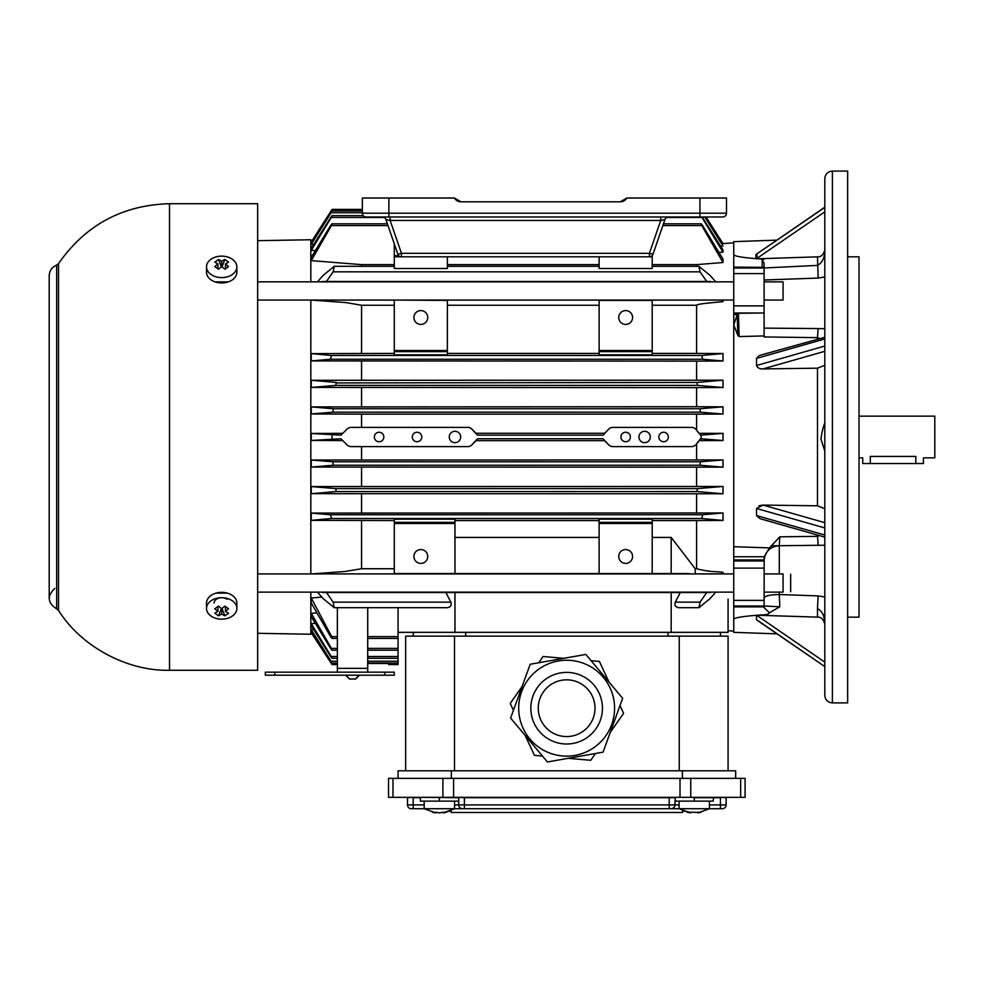 <?xml version="1.0" encoding="UTF-8"?>
<svg xmlns="http://www.w3.org/2000/svg" width="984" height="984" viewBox="0 0 984 984"><rect width="100%" height="100%" fill="white"/><g stroke="black" fill="none" stroke-linecap="round" stroke-linejoin="round"><path stroke-width="1.48" d="M221.683 266.553L224.819 269.21L228.571 266.553L225.447 263.897L228.571 262.125L224.819 259.469L221.683 261.24L218.546 259.469L214.795 262.125L217.931 263.897L214.795 266.553L218.546 269.21L221.683 266.553L221.683 261.24M217.931 263.897L217.931 268.755M218.546 259.469L221.314 266.836M222.064 266.836L224.819 259.469M225.447 263.897L225.447 268.755M232.408 259.284A15.178 10.726 0 0 0 215.877 256.959A15.178 10.726 0 0 0 206.517 266.861A15.178 10.726 0 0 0 221.683 277.599A15.178 10.726 0 0 0 236.861 266.861A15.178 10.726 0 0 0 232.408 259.284M206.517 266.861L206.517 272.236A15.178 10.726 0 0 0 221.683 282.962A15.178 10.726 0 0 0 236.861 272.236L236.861 266.861M257.648 203.713L257.648 670.276L169.506 670.276C127.133 671.322 80.885 646.365 58.511 610.363L56.654 608.887L56.654 265.102L58.511 263.626C85.448 225.016 122.447 205.041 169.506 203.713L257.648 203.713M228.362 281.867L215.053 281.879M216.013 593.118L227.304 593.106M54.76 588.42C46.912 596.021 47.552 602.848 56.654 608.887M384.793 672.17L394.276 672.17L394.276 675.196L384.793 675.196L384.793 672.17L274.794 672.17L274.794 675.196L384.793 675.196M274.794 675.196L265.311 675.196L265.311 672.17L274.794 672.17M454.534 804.912L458.716 804.912A3.788 3.788 0 0 0 462.505 808.713L424.19 808.713L435.617 812.907L432.48 812.28L435.617 812.341M436.232 812.28L439.368 812.907L442.505 812.28L439.368 812.907L436.232 812.28M764.113 281.855L783.079 281.855L783.079 300.058L764.113 300.058M257.648 281.855L733.756 281.855M257.648 633.302L310.821 634.237L310.821 592.134M310.821 573.93L310.821 300.058M310.821 281.855L310.821 239.752L257.648 240.674M454.387 198.018L460.955 201.818A7.589 7.589 0 0 1 454.387 198.018L362.333 198.018L362.333 213.196A3.788 3.788 0 0 0 366.134 216.984L709.107 216.984M362.333 213.196L726.487 213.196L726.487 198.018L626.845 198.018A7.589 7.589 0 0 1 620.277 201.818L626.845 198.018M668.53 216.984A3.788 3.788 0 0 0 664.938 219.543L660.707 220.477L390.144 220.477L385.913 219.543L397.868 254.253A3.788 3.788 0 0 0 401.447 256.812A3.788 3.788 0 0 1 397.868 254.253L401.447 253.318L649.403 253.318L652.982 254.253A3.788 3.788 0 0 1 649.403 256.812L649.403 253.318L660.707 220.477L660.707 216.984M447.376 256.812L447.376 268.521L394.276 268.521L394.276 256.812L652.207 256.812L652.207 268.521L599.108 268.521L599.108 256.812M664.938 219.543L652.982 254.253M401.447 256.812L401.447 253.318L390.144 220.477L390.144 216.984M385.913 219.543A3.788 3.788 0 0 0 382.333 216.984M726.487 213.196A3.788 3.788 0 0 1 722.686 216.984L700.546 216.984M620.277 201.818L460.955 201.818M447.376 300.095L599.108 300.095M663.585 441.73A4.736 4.736 0 0 0 667.693 434.621A4.736 4.736 0 0 0 659.477 434.621A4.736 4.736 0 0 0 663.585 441.73M644.618 442.677A5.695 5.695 0 0 0 649.551 434.141A5.695 5.695 0 0 0 639.698 434.141A5.695 5.695 0 0 0 644.618 442.677M625.652 441.73A4.736 4.736 0 0 0 629.76 434.621A4.736 4.736 0 0 0 621.556 434.621A4.736 4.736 0 0 0 625.652 441.73M454.965 442.677A5.695 5.695 0 0 0 459.897 434.141A5.695 5.695 0 0 0 450.032 434.141A5.695 5.695 0 0 0 454.965 442.677A5.695 5.695 0 0 1 450.032 434.141A5.695 5.695 0 0 1 459.897 434.141A5.695 5.695 0 0 1 454.965 442.677M379.098 441.73A4.736 4.736 0 0 0 383.207 434.621A4.736 4.736 0 0 0 374.99 434.621A4.736 4.736 0 0 0 379.098 441.73M417.031 441.73A4.736 4.736 0 0 0 421.14 434.621A4.736 4.736 0 0 0 412.923 434.621A4.736 4.736 0 0 0 417.031 441.73M394.276 520.561L311.264 520.351L311.264 513.07L311.264 520.351L331.423 518.519L330.562 514.73L702.65 514.73L723.006 512.971L723.006 520.45L701.789 518.519L702.65 514.73M311.264 573.93L344.707 571.519L361.558 568.74L361.558 520.561M394.276 573.549L394.276 519.158L454.965 519.158L454.965 573.549L394.276 573.549M337.377 636.611L331.694 636.611L311.264 598.026L311.264 602.946L311.264 598.026L321.842 597.091M715.774 592.134L709.919 598.727L698.96 607.682L700.067 602.147L706.721 592.516L322.949 592.516L326.479 592.516L333.133 602.147L334.24 607.669L323.293 598.727L317.438 592.134M700.067 602.147L675.27 602.147C674.347 605.234 675.467 607.079 678.64 607.694C675.467 607.079 674.347 605.234 675.27 602.147L680.288 592.516M671.174 592.516L671.174 632.343L728.074 632.343L728.074 599.047M695.257 573.93L695.221 568.74L696.586 568.74C711.309 572.454 714.175 571.114 723.019 572.344L721.936 573.881L723.019 572.344L723.006 573.93M367.721 662.995L388.582 662.995L367.721 663.031M311.264 630.695L330.784 661.223C332.395 663.646 332.494 663.646 331.067 661.223C332.469 663.585 332.371 663.585 330.784 661.223C332.371 663.585 332.469 663.585 331.067 661.223L311.264 629.735L313.712 629.551M388.582 663.487L367.721 663.487M388.582 663.031L398.065 663.031L398.065 664.581L388.582 664.581L388.582 662.995M398.065 663.031L398.065 636.611L367.721 636.611M337.377 656.5L331.239 656.5C332.543 658.923 332.346 658.923 330.673 656.5C332.346 658.923 332.543 658.923 331.239 656.5L311.264 623.647L315.323 623.339M337.377 672.17L337.377 668.37L367.721 668.37L367.721 672.17M311.264 616.624L311.264 613.352L331.423 648.394C332.58 650.854 332.297 650.854 330.562 648.394L311.264 616.624L311.264 613.352L316.897 612.909M337.377 648.394L331.423 648.394C332.58 650.854 332.297 650.854 330.562 648.394M367.721 607.694L367.721 668.37M398.065 607.694L398.065 636.611M671.174 632.343L398.065 632.343M454.965 632.343L454.965 592.516M625.652 549.552A6.925 6.925 0 0 1 631.654 559.933A6.925 6.925 0 0 1 619.662 559.933A6.925 6.925 0 0 1 625.652 549.552M599.108 522.332L652.207 522.332L652.207 573.549L599.108 573.549L599.108 519.158L652.207 519.158L652.207 522.332M420.832 549.552A6.925 6.925 0 0 1 426.822 559.933A6.925 6.925 0 0 1 414.83 559.933A6.925 6.925 0 0 1 420.832 549.552M454.965 522.332L394.276 522.332M454.965 537.436L599.108 537.436M599.108 520.561L454.965 520.561M599.108 573.549L454.965 573.549M652.207 537.436L671.174 537.436L671.174 573.549L652.207 573.549M696.586 568.74L696.586 520.561L652.207 520.561M671.174 537.436L695.221 568.74M723.019 493.784L697.016 491.545L697.447 488.605L723.006 486.477L723.006 493.784L311.264 493.685L311.264 486.563L311.264 493.685L336.196 491.545L697.016 491.545M723.006 467.154L700.018 465.235L700.276 461.803L723.006 459.934L723.006 467.154L311.264 467.068L311.264 460.02L311.264 467.068L333.182 465.235L700.018 465.235M696.586 430.266L696.586 414.141L361.558 414.141L361.558 427.388L351.116 427.388L467.781 427.388A5.695 5.695 0 0 1 471.803 429.049L477.523 435.162L603.106 435.162L608.813 429.049A5.695 5.695 0 0 1 612.847 427.388L691.58 427.388A5.695 5.695 0 0 1 695.602 429.049L700.546 435.174L723.006 433.378L723.006 440.561L699.058 440.647L696.586 443.71L701.137 438.766L701.137 435.162M476.035 433.28L471.803 429.049L476.035 433.28L604.594 433.28L608.813 429.049M612.847 446.601L691.58 446.601L612.847 446.601A5.695 5.695 0 0 1 608.813 444.928L603.106 438.766L477.523 438.766L471.803 444.928L476.035 440.709M723.006 440.561L701.137 438.766M699.021 433.292L723.006 433.378M723.006 414.043L700.276 412.185L700.018 408.741L723.006 406.835L723.006 414.043L696.586 414.141M700.276 412.185L332.936 412.185L311.264 413.957L311.264 406.921L696.586 406.724L696.586 387.61L311.264 387.425L311.264 380.291L336.196 382.444L335.765 385.384L697.435 385.384L697.016 382.444L723.006 380.205L723.006 387.512L697.447 385.384M331.423 355.47L330.562 359.258L311.264 360.919L311.264 353.625L331.423 355.47L701.789 355.47L723.019 353.527L723.006 361.005L702.65 359.258L701.789 355.47M317.438 281.855L323.293 275.262L334.252 266.295L333.133 271.83L326.479 281.473L322.949 281.473L710.264 281.473L706.721 281.473L700.067 271.83L698.96 266.32L709.919 275.262L715.774 281.855M652.207 300.44L652.207 354.818L599.108 354.818L599.108 300.44L652.207 300.44M723.006 300.058L723.006 301.645L721.936 300.095L652.207 300.095M723.006 301.645L705.405 303.343C705.897 303.244 696.254 304.462 696.586 305.249L652.207 305.249M652.207 353.416L696.586 353.416L696.586 305.249M625.652 310.587A6.925 6.925 0 0 1 631.654 320.969A6.925 6.925 0 0 1 619.662 320.969A6.925 6.925 0 0 1 625.652 310.587M599.108 351.645L652.207 351.645M447.376 353.416L599.108 353.416M710.264 281.473L711.604 281.855M652.207 256.75L652.207 255.569L652.207 256.75M696.586 266.295L696.586 264.635L652.207 264.635M330.562 225.594C332.198 223.282 332.481 223.282 331.423 225.594L311.264 260.625L311.264 257.365L330.562 225.594C332.198 223.282 332.481 223.282 331.423 225.594L387.991 225.594M662.859 225.594L701.789 225.594C700.62 223.134 700.916 223.134 702.65 225.594L723.006 259.136L723.006 262.519L701.789 225.594C700.62 223.134 700.916 223.134 702.65 225.594M330.673 217.476C332.309 215.115 332.494 215.115 331.239 217.476L311.264 250.342L311.264 248.325L330.673 217.476C332.309 215.115 332.494 215.115 331.239 217.476L384.203 217.476M702.219 216.984L723.006 250.022L723.006 252.113L701.69 216.984M330.784 212.753C332.395 210.33 332.494 210.33 331.067 212.753L311.264 244.253L330.784 212.753C332.395 210.33 332.494 210.33 331.067 212.753L362.333 212.753M705.134 216.984L723.006 245.951L704.802 216.984M362.333 209.407L332.063 209.407L311.264 241.953L332.002 209.506M722.194 243.675L723.006 243.589L705.983 216.984M723.006 386.7L723.006 382.628M691.58 427.388L612.847 427.388M330.808 514.792L311.264 513.07L723.006 512.971M700.583 438.778L699.021 440.697M604.594 440.709L608.813 444.928L604.594 440.709M471.803 444.928A5.695 5.695 0 0 1 467.781 446.601L351.116 446.601A5.695 5.695 0 0 1 347.094 444.928L346.872 444.707M342.801 440.635L347.094 444.928L340.931 438.766L311.264 440.475L311.264 433.464L340.981 435.162L347.094 429.049L342.801 433.341L311.264 433.464M709.931 571.163L707.681 570.917M690.903 573.93L688.246 573.549L690.903 573.93M706.721 592.516L710.264 592.516L706.721 592.516M445.85 592.516L450.869 602.147C451.791 605.234 450.672 607.079 447.499 607.694C450.672 607.079 451.791 605.234 450.869 602.147L333.133 602.147M337.377 668.37L337.377 607.694M330.55 636.611C332.198 638.936 332.58 638.936 331.694 636.611C332.58 638.936 332.198 638.936 330.55 636.611L311.264 602.946M311.264 625.664L311.264 623.647L311.264 625.664L330.673 656.5M312.076 631.974L311.264 632.06L330.919 662.786C332.407 665.11 332.407 665.11 330.919 662.786L310.821 632.097M331.842 662.786L330.919 662.786L331.842 662.786M322.949 592.516L321.583 592.134M394.276 573.881L311.313 573.93M698.615 304.413L701.776 303.835M695.602 444.928A5.695 5.695 0 0 1 691.58 446.601M711.58 592.134L710.264 592.516M688.246 573.549L671.174 573.549M723.006 520.45L696.586 520.561M696.586 512.873L696.586 493.882M361.558 512.873L361.558 493.882M723.006 486.477L311.264 486.563L335.765 488.605L336.196 491.545M335.765 488.605L697.447 488.605M696.586 486.379L696.586 467.252M361.558 486.379L361.558 467.252M723.006 459.934L311.264 460.02L332.936 461.803L333.182 465.235M332.936 461.803L700.276 461.803M342.752 440.586L311.264 440.475L311.264 433.513M361.558 459.836L361.558 446.601M696.586 459.836L696.586 443.71M604.545 440.66L476.072 440.66M346.872 429.27L347.094 429.049A5.695 5.695 0 0 1 351.116 427.388L361.558 427.388M332.075 435.162L332.075 438.766M361.558 414.141L311.264 413.957L311.264 406.921L333.182 408.741L332.936 412.185M333.182 408.741L700.018 408.741M696.586 406.724L723.006 406.835M361.558 406.724L361.558 387.61M723.006 387.512L696.586 387.61M335.765 385.384L311.264 387.425L311.264 380.291L723.006 380.205M336.122 382.936L697.016 382.444M696.586 380.095L696.586 361.116L311.264 360.919L311.264 353.625L394.276 353.416M361.558 380.095L361.558 361.116M723.006 361.005L696.586 361.116M420.832 310.587A6.925 6.925 0 0 1 426.822 320.969A6.925 6.925 0 0 1 414.83 320.969A6.925 6.925 0 0 1 420.832 310.587M394.276 350.513L394.276 300.058L447.376 300.44L447.376 354.818L394.276 354.818L394.276 350.513L447.376 350.513M394.276 351.645L447.376 351.645M696.586 353.416L723.006 353.527M361.558 353.416L361.558 305.249L346.159 302.605L311.264 300.058M311.313 300.058L394.276 300.095M321.608 281.855L322.949 281.473M394.276 264.635L361.558 264.635L311.264 260.625L311.264 257.365M361.558 266.295L361.558 264.635M400.746 256.75L394.276 256.812L394.276 243.823M599.108 264.635L447.376 264.635M723.006 262.519L696.586 264.635M315.323 250.637L311.264 250.342L311.264 248.325M723.006 252.113L718.96 252.421M313.712 244.426L311.264 244.253L311.264 243.282M723.006 245.951L720.571 246.135M728.074 630.744L733.756 631.15M733.756 314.609L737.237 314.609L737.803 335.286L733.756 324.855L733.756 254.622C734.593 256.701 747.446 257.943 755.933 258.632L762.206 259.112L764.113 263.552L764.113 267.968L817.483 265.409C822.034 262.913 824.481 258.288 824.801 251.547L824.801 337.303L760.005 355.31M359.418 675.196L355.618 678.997L349.726 678.997L355.384 678.997L359.172 675.196M345.679 675.196L349.48 678.997L345.925 675.196M859.02 457.855L862.734 457.855L862.734 463.538L923.423 463.538L923.423 457.855L934.8 457.855L934.8 416.134L859.02 416.134M694.261 797.323L675.295 797.323L674.926 804.912A3.788 3.788 0 0 1 671.125 808.713L462.505 808.713A3.788 3.788 0 0 1 458.716 804.912L458.716 797.704L420.02 797.323M713.609 797.323L713.228 801.124L674.926 801.124M726.13 797.704L726.13 804.912L726.13 797.704L720.436 797.323M413.194 797.323L407.499 797.704L407.499 804.912L424.19 804.912M458.335 797.323L464.399 797.704L464.399 804.912L669.231 804.912L669.231 797.704L464.399 797.704M674.926 797.704L669.231 797.704M435.617 812.907L424.19 808.713L411.3 808.713L413.194 808.713L413.194 797.704L420.402 797.704L420.402 801.124L458.716 801.124M411.3 808.713A3.788 3.788 0 0 1 407.499 804.912M709.439 804.912L726.13 804.912A3.788 3.788 0 0 1 722.33 808.713L454.534 808.713L443.12 812.907L446.256 812.28L442.505 812.28M690.51 812.341L682.502 810.755L682.502 812.501L451.127 812.501L451.127 810.755L443.12 812.907L442.64 812.292M745.097 797.323L745.097 778.356L745.097 797.323L680.018 797.323L680.018 778.356L388.532 778.356L388.532 797.323L388.532 778.356M453.612 778.356L453.612 797.323L680.018 797.323M453.612 797.323L388.532 797.323M745.097 778.356L680.018 778.356M733.756 242.839L723.006 243.589L705.995 216.984L722.686 216.984M465.678 632.343L465.678 636.131M413.243 632.343L413.243 636.131M668.05 632.343L668.05 636.131M720.485 636.131L720.485 632.343M608.973 681.998L599.379 661.433L591.101 660.707M563.807 658.321L543.094 656.513L538.728 662.749M522.098 686.488L510.229 703.437L513.439 710.3M525.136 735.405L534.447 755.355L542.467 756.069M568.174 758.307L590.732 760.288L595.492 753.498M610.264 732.391L623.598 713.351L620.006 705.651M697.127 812.366L691.137 812.28M870.311 463.538L870.311 456.428L915.833 456.428L915.833 463.538M224.819 615.836L228.571 613.18L225.447 611.408L228.571 608.752L224.819 606.095L221.683 608.752L221.683 614.065L224.819 615.836L222.064 608.456M221.314 608.469L218.546 615.836L221.683 614.065M221.683 608.752L218.546 606.095L214.795 608.752L217.931 611.408L214.795 613.18L218.546 615.836M217.931 611.408L217.931 606.538M225.447 611.408L225.447 606.538M232.408 600.843A15.178 10.726 180 0 0 215.877 598.518A15.178 10.726 180 0 0 206.517 608.432A15.178 10.726 180 0 0 221.683 619.157A15.178 10.726 180 0 0 236.861 608.432A15.178 10.726 180 0 0 232.408 600.843M236.861 608.432L236.861 603.069A15.178 10.726 180 0 0 232.408 595.48A15.178 10.726 180 0 0 215.877 593.155A15.178 10.726 180 0 0 206.517 603.069L206.517 608.432M214.094 603.069A7.589 5.363 -0 0 1 218.78 598.112A7.589 5.363 -0 0 1 227.046 599.281M432.48 812.28L433.354 812.538M405.654 770.792L405.654 636.131L728.074 636.131L728.074 770.792M679.231 770.792L679.231 636.131M454.497 636.131L454.497 770.792M398.065 778.356L398.065 770.792L735.663 770.792L735.663 778.356M682.379 778.356L682.379 770.792M451.349 770.792L451.349 778.356M764.113 573.93L783.079 573.93L783.079 592.134L764.113 592.134M603.069 752.157L547.424 761.973L603.069 752.157L622.663 698.32L603.069 752.157M586.095 654.741L622.663 698.32L586.095 654.741M530.192 664.249L585.837 654.434L530.192 664.249L510.598 718.086L530.192 664.249M547.424 761.973L510.598 718.086L547.424 761.973M576.341 681.543A28.376 28.376 0 0 1 584.877 729.931A28.376 28.376 0 0 1 538.691 713.129A28.376 28.376 0 0 1 576.341 681.543M583.032 663.142A47.945 47.945 0 0 1 597.448 744.925A47.945 47.945 0 0 1 519.417 716.524A47.945 47.945 0 0 1 583.032 663.142A47.945 47.945 0 0 1 597.448 744.925A47.945 47.945 0 0 1 519.417 716.524A47.945 47.945 0 0 1 583.032 663.142M709.439 801.124L709.439 808.713L698.025 812.907L701.161 812.28L697.398 812.28M709.439 808.713L698.025 812.907L697.533 812.292M687.385 812.28L688.259 812.538M737.225 314.609L738.32 313.293L733.756 313.01M824.801 662.121L756.585 615.209L817.483 617.128C821.062 616.907 823.51 619.243 824.801 624.139L824.801 666.574L756.524 619.637L756.524 615.308C749.673 615.861 734.359 617.153 733.756 619.366L733.756 324.855L737.237 314.609M764.113 259.235L757.791 258.78L817.483 256.849C821.062 257.07 823.51 254.733 824.801 249.838L824.801 211.868L756.364 258.78M757.36 253.552L824.801 207.415L824.801 178.682C825.244 174.07 827.778 171.536 832.39 171.093L832.39 702.896C827.778 702.441 825.244 699.919 824.801 695.307L824.801 668.505M733.756 546.71L769.525 547.891L779.808 536.821L779.279 545.726L824.801 545.222L824.801 622.442C824.469 615.689 822.034 611.076 817.483 608.579L818.135 595.91L779.279 594.533L779.808 606.771L770.669 612.036M819.401 338.398L817.483 337.647L818.135 328.558L764.113 328.127L764.113 312.998L733.756 312.998L764.113 312.998L764.113 268.005M755.933 258.669L755.933 254.364L758.098 253.048M776.868 240.133L733.756 241.646L733.756 254.622M733.756 268.005L764.101 268.005L762.206 267.107L762.206 259.112M762.908 267.353L733.756 267.107M764.113 313.01L738.455 313.281L739.119 336.565L738.32 313.293M764.113 313.084L764.113 335.938L739.119 336.565M817.483 338.951L817.483 337.647L764.113 336.946L764.113 335.938M824.801 328.754L818.135 328.545M764.113 279.997L818.135 278.066L824.801 276.971M818.135 278.066L817.483 256.849M824.801 249.838L824.801 251.547M756.524 358.385L824.801 338.951L824.801 365.273L817.483 368.176L763.03 368.914C759.673 369.037 757.508 367.905 756.524 365.507L756.524 358.385L759.045 355.654M806.855 536.477L779.808 536.821L817.483 536.341L819.401 535.579M824.801 535.025L824.801 537.116L759.992 518.666L756.524 515.591L756.524 508.482L763.03 505.075L817.483 505.801L824.801 508.703L824.801 535.025L756.524 515.591M824.801 346.048L756.524 365.507M824.801 365.273L824.801 508.703M824.801 451.041L820.976 439.048C821.714 432.935 822.993 427.56 824.801 422.936M756.524 508.482L824.801 527.928M824.801 545.222L824.801 522.725M764.113 607.645L764.162 556.76L769.525 547.891M764.113 313.219L764.113 328.127M824.801 597.005L818.135 595.923M762.994 505.075L758.959 505.801M824.801 351.263L824.801 338.951M757.791 615.209L767.212 614.545L769.549 612.872L764.113 607.657L764.113 597.841C765.011 595.837 770.066 594.73 779.279 594.533L779.279 592.134M764.113 606.009L779.808 606.771M733.756 619.366L733.756 632.343L776.868 633.844M824.801 666.574L756.807 620.055M824.801 610.178L824.801 624.139M779.279 573.93L779.279 545.726L771.21 545.8M823.596 616.046L824.629 620.215M764.113 336.946L806.696 337.512M824.801 178.682L824.801 695.307M832.39 171.093L847.642 171.093L847.642 702.896L832.39 702.896M847.642 617.165L859.02 617.165L859.02 256.812L847.642 256.812M818.135 545.431L817.483 535.038M790.656 583.032C790.656 613.315 790.656 552.737 790.656 583.032M169.506 670.276L169.506 203.713M58.511 610.363L58.511 263.626M388.889 198.018L388.889 216.984M699.931 198.018L699.931 216.984M361.558 568.74L394.276 568.74M398.065 661.223L367.721 661.223M337.377 661.223L331.067 661.223M398.065 656.5L367.721 656.5M398.065 648.394L367.721 648.394M652.207 523.476L599.108 523.476M454.965 523.476L394.276 523.476M721.936 573.881L695.294 573.881M701.789 518.519L331.423 518.519M702.65 359.258L330.562 359.258M333.133 271.83L700.067 271.83M599.108 350.513L652.207 350.513M599.108 305.249L447.376 305.249M701.973 217.476L666.66 217.476M331.817 211.203L330.919 211.203M394.276 305.249L361.558 305.249M394.276 255.68L398.741 255.68M720.436 808.713L720.436 797.704L694.261 797.704L694.261 801.124M439.368 801.124L439.368 797.323M669.231 808.713L669.231 804.912L679.095 804.912M458.716 804.912L464.399 804.912L464.399 808.713M392.985 778.356L392.985 797.323M442.886 797.323L442.886 778.356M690.743 778.356L690.743 797.323M740.657 797.323L740.657 778.356M578.887 674.557A35.805 35.805 0 0 1 589.65 735.626A35.805 35.805 0 0 1 531.372 714.421A35.805 35.805 0 0 1 578.887 674.557M756.991 258.497L756.991 254.02A1.894 1.771 0 0 1 755.933 254.364M733.756 273.613L764.113 273.613M733.756 305.864L764.113 305.864M738.984 336.553L737.803 335.286M817.483 368.176L817.483 505.801M824.801 351.325L762.416 369.086M824.801 522.664L763.03 505.075M779.279 545.726C770.078 546.612 765.011 551.557 764.113 560.536M790.718 361.03L763.03 368.914M817.483 608.579L817.483 617.128M733.756 606.882L764.113 606.882M733.756 559.945L764.113 559.945M764.162 556.76L733.756 556.76M733.756 560.991L764.113 560.991M733.756 568.125L764.113 568.125M733.756 600.363L764.113 600.363M733.756 605.984L764.113 605.984M56.654 265.102C51.943 267.107 49.458 270.661 49.2 275.778L49.2 598.198M257.648 300.058L733.756 300.058M678.64 607.694L698.96 607.694M332.063 663.031L337.377 663.031M332.063 658.296L337.377 658.296M367.721 658.296L398.065 658.296M332.063 650.19L337.377 650.19M367.721 650.19L398.065 650.19M367.721 638.407L398.065 638.407M332.063 223.798L387.376 223.798M663.474 223.798L701.149 223.798M332.063 215.68L363.268 215.68M332.063 210.957L362.333 210.957M334.24 607.694L447.499 607.694M332.137 638.407L337.377 638.407M311.264 632.06L332.038 664.532M332.038 664.581L337.377 664.581M334.252 266.295L394.276 266.295M447.376 266.295L599.108 266.295M652.207 266.295L698.96 266.295M424.19 801.124L424.19 808.713M454.534 801.124L454.534 808.713M257.648 592.134L733.756 592.134M257.648 573.93L733.756 573.93M690.51 812.907L679.095 808.713L679.095 801.124M757.397 253.528L824.801 207.193M769.549 612.872L771.161 611.704"/></g></svg>
